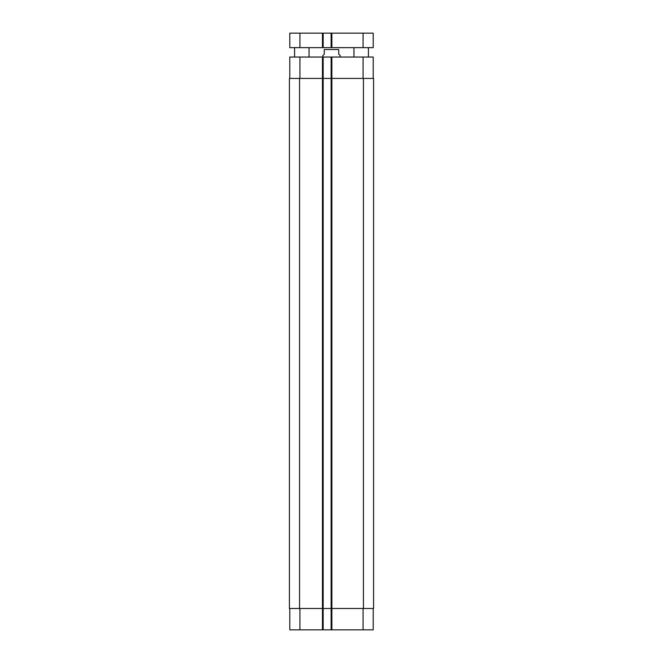 <?xml version="1.0" encoding="UTF-8"?>
<svg xmlns="http://www.w3.org/2000/svg" width="663" height="663" viewBox="0 0 663 663"><rect width="100%" height="100%" fill="white"/><g stroke="black" fill="none" stroke-linecap="round" stroke-linejoin="round"><path stroke-width="0.99" d="M309.049 47.637L309.049 57.043M368.429 47.637L368.429 57.043M299.925 33.15L289.789 33.15L289.789 47.637L373.211 47.637L373.211 33.15L299.925 33.15L299.925 47.637M331.135 47.637L331.135 33.15M323.171 47.637L323.171 33.15M289.789 47.637L289.789 33.15M340.194 57.043L340.194 55.601L338.743 54.151L338.743 49.518C338.743 46.824 338.743 46.824 338.743 49.518L324.257 49.518L324.257 54.151L322.806 55.601L322.806 57.043M324.257 49.518C324.257 46.824 324.257 46.824 324.257 49.518M289.789 629.85L289.789 608.485L289.789 629.85L289.789 608.485L289.789 629.85L373.211 629.85L373.211 608.485M289.789 57.043L289.789 78.408L289.789 57.043L289.789 78.408L289.789 57.043L373.211 57.043L373.211 78.408M323.171 629.85L323.171 78.408L289.424 78.408L289.424 608.485L373.576 608.485L373.576 78.408L323.171 78.408L323.171 57.043M331.135 629.85L331.135 57.043M363.075 47.637L363.075 33.15M331.865 47.637L331.865 33.15M322.45 47.637L322.45 33.15M299.925 78.408L299.925 57.043M322.45 629.85L322.45 57.043M331.865 629.85L331.865 57.043M363.075 78.408L363.075 57.043M299.925 608.485L299.925 629.85M363.075 608.485L363.075 629.85M363.432 78.408L363.432 608.485M299.568 78.408L299.568 608.485M294.571 47.637L294.571 57.043M353.951 47.637L353.951 57.043M338.743 47.686L338.304 47.637M324.257 47.686L324.696 47.637"/></g></svg>
